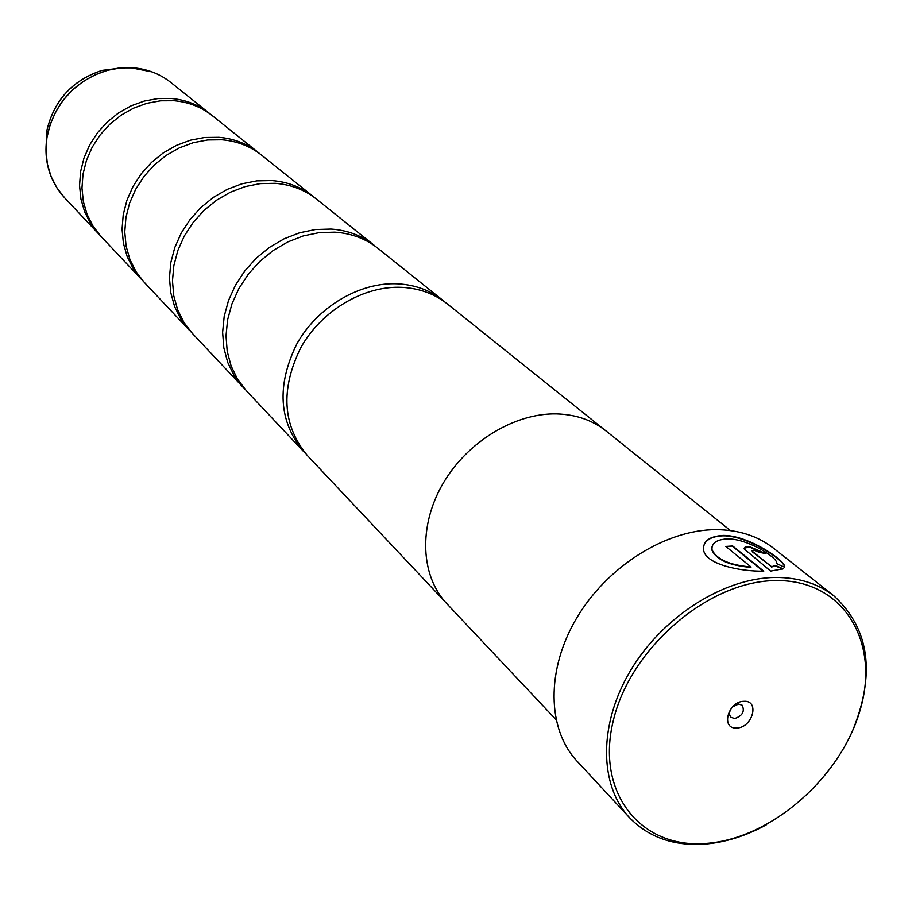 <?xml version="1.0" encoding="UTF-8"?>
<svg xmlns="http://www.w3.org/2000/svg" width="912" height="912" viewBox="0 0 912 912"><rect width="100%" height="100%" fill="white"/><g stroke="black" fill="none" stroke-linecap="round" stroke-linejoin="round"><path stroke-width="1.37" d="M99.773 235.079L90.584 223.543L84.656 211.846L80.929 199.055L79.549 185.535L80.564 171.718L83.984 158.027L89.684 144.905L97.516 132.764L107.217 122.003L118.48 112.951L130.963 105.895L144.244 101.061L157.913 98.576L171.547 98.507C185.991 99.853 198.668 104.846 209.566 113.476L210.957 114.616M142.922 280.873L133.312 268.812L127.201 256.637L123.405 243.276L122.06 229.151L123.234 214.673L126.916 200.321L132.981 186.538L141.269 173.77L151.495 162.416L163.351 152.84L176.461 145.361L190.391 140.186L204.698 137.484L218.948 137.313C234.031 138.613 247.22 143.743 258.529 152.692L260.057 153.957M190.961 331.877L180.895 319.234L174.602 306.535L170.738 292.57L169.45 277.772L170.818 262.588L174.796 247.494L181.271 232.982L190.072 219.496L200.891 207.491L213.408 197.345L227.213 189.377L241.851 183.825L256.865 180.861L271.776 180.565C287.554 181.796 301.302 187.063 313.033 196.342L314.743 197.756M244.792 389.014L234.224 375.721L227.738 362.463L223.828 347.848L222.619 332.321L224.204 316.339L228.524 300.436L235.49 285.103L244.861 270.841L256.352 258.096L269.599 247.3L284.168 238.773L299.592 232.788L315.381 229.528L331.022 229.06C347.552 230.212 361.904 235.604 374.091 245.248L376.006 246.833M305.509 453.469L303.525 451.451C278.719 421.447 276.461 385.651 296.776 344.029C317.501 306.774 359.83 281.808 397.928 283.837C415.279 284.852 430.293 290.369 442.947 300.39L445.113 302.203M703.688 545.923C705.751 539.63 712.192 536.267 723.011 535.823L723.25 535.823C746.689 535.64 780.216 557.756 784.024 565.337L784.48 567.184M727.411 538.889L727.651 538.889C746.415 538.718 773.661 555.191 776.454 561.849L776.762 563.65L784.525 567.196L784.126 564.927C780.353 557.357 746.757 535.219 723.353 535.412L723.113 535.412C709.468 536.313 702.958 541.101 703.597 549.788C704.828 563.969 739.438 571.596 763.754 571.151L732.689 545.98L725.792 546.436L751.032 566.99C729.463 565.109 716.456 559.341 712.021 549.697C711.417 543.13 716.547 539.528 727.411 538.889M753.802 550.153L759.263 552.353L765.67 553.516L749.39 546.619L745.184 546.938L744.169 548.921L770.629 571.072L783.237 568.803L775.382 565.451L771.598 566.751L752.719 551.6L752.081 550.837L753.802 550.153M744.089 548.237L749.288 547.029L764.769 553.322M776.089 580.602C709.285 580.522 630.648 647.531 613.434 720.115C595.217 792.733 640.794 848.912 705.911 843.429C770.822 838.972 841.081 777.64 860.278 709.525C880.388 641.444 843.167 579.587 776.089 580.602M766.639 824.642C745.913 836.03 725.108 842.528 704.212 844.147C673.432 846.074 648.523 837.239 629.485 817.631C598.899 785.038 598.489 723.854 630.796 670.138C662.967 616.398 723.74 577.866 775.36 577.456C798.57 577.387 818.132 583.566 834.047 595.992C869.831 629.155 875.828 674.538 852.013 732.142M736.736 727.981C752.571 727.913 760.095 700.063 743.85 701.305C727.867 701.328 720.457 729.406 736.736 727.981M732.005 707.473C729.098 711.326 728.768 714.598 731.014 717.299L734.684 718.531C742.471 715.863 744.967 711.417 742.163 705.215L738.549 704.007L732.45 706.994M731.059 708.738L733.636 705.945M834.047 595.992L773.581 548.249C757.918 536.028 738.788 529.826 716.216 529.644C665.988 529.507 607.392 566.204 576.737 617.96C545.946 669.682 546.972 729.087 577.068 761.178L629.485 817.631M141.542 279.448L100.993 236.402L93.024 226.13L87.085 214.411L83.345 201.575L81.966 188.02L83.003 174.169L86.435 160.444L92.158 147.288L100.012 135.113L109.736 124.306L121.045 115.231L133.551 108.152L146.878 103.295L160.58 100.799L174.249 100.73C188.738 102.064 201.438 107.069 212.371 115.71L258.529 152.692M730.421 530.556L606.149 431.034C592.515 420.238 576.099 414.538 556.901 413.911C514.733 412.76 466.819 441.978 442.594 484.272C418.266 526.543 420.626 576.088 446.812 603.676L555.967 719.579M189.422 330.292L144.267 282.344L136.025 271.685L129.903 259.475L126.095 246.092L124.762 231.922L125.947 217.409L129.641 203.011L135.728 189.183L144.039 176.369L154.31 164.981L166.201 155.382L179.345 147.869L193.321 142.671L207.674 139.958L221.947 139.775C237.074 141.075 250.298 146.205 261.63 155.177L313.033 196.342M243.048 387.235L192.466 333.518L183.928 322.438L177.612 309.704L173.747 295.716L172.471 280.862L173.839 265.631L177.84 250.492L184.349 235.934L193.173 222.414L204.037 210.364L216.6 200.173L230.44 192.181L245.123 186.607L260.182 183.62L275.139 183.312C290.951 184.543 304.745 189.81 316.498 199.124L374.091 245.248M303.525 451.451L246.468 390.86L237.622 379.335L231.135 366.043L227.213 351.382L226.016 335.798L227.612 319.781L231.967 303.821L238.955 288.431L248.36 274.124L259.897 261.334L273.19 250.492L287.804 241.931L303.286 235.923L319.109 232.64L334.807 232.161C351.382 233.301 365.78 238.705 377.99 248.36L442.947 300.39M444.839 601.487L307.401 455.567C282.538 425.494 280.303 389.572 300.709 347.814C321.526 310.411 364.002 285.342 402.215 287.348C419.623 288.363 434.671 293.881 447.359 303.924L603.812 429.233M752.081 550.837L752.617 552.011L771.598 566.751M771.484 567.173L775.382 565.451M775.268 565.862L782.781 569.065M726.237 546.801L732.689 545.98M732.587 546.391L763.116 571.151M712.044 546.801L711.919 550.118C716.342 559.751 729.338 565.52 750.929 567.412L751.032 566.99M123.337 67.705L102.064 70.384L106.658 70.463L120.373 67.898L134.087 67.864C148.029 69.232 160.295 74.111 170.886 82.49C160.318 74.123 148.063 69.255 134.132 67.887L121 67.864L107.833 70.19L95.065 74.773L83.095 81.487L72.287 90.128L63.008 100.434L55.541 112.073L50.114 124.659L46.9 137.815L45.988 151.118L47.401 164.137L51.061 176.483L56.84 187.792L64.558 197.71C48.952 180.325 43.24 159.304 47.424 134.645C55.336 102.338 75.08 80.951 106.658 70.463L118.389 68.104L130.177 67.613L152.019 71.877M52.463 179.755C46.102 165.699 44.426 150.674 47.424 134.645L46.968 130.074L45.965 151.164M102.064 70.384C72.698 80.119 54.332 100.024 46.968 130.074C54.264 99.967 72.629 80.062 102.064 70.384M64.558 197.71L98.53 233.791M170.886 82.49L209.566 113.476"/></g></svg>
